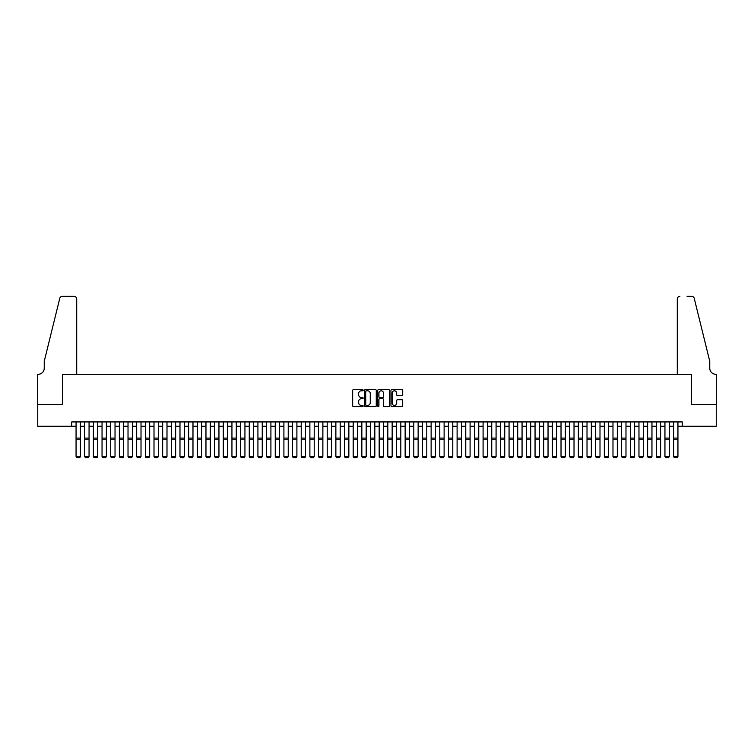 <?xml version="1.0" encoding="UTF-8"?>
<svg xmlns="http://www.w3.org/2000/svg" width="754" height="754" viewBox="0 0 754 754"><rect width="100%" height="100%" fill="white"/><g stroke="black" fill="none" stroke-linecap="round" stroke-linejoin="round"><path stroke-width="1.13" d="M363.145 390.204A0.594 0.594 0 0 0 362.551 389.611L353.522 389.611A0.848 0.848 0 0 0 352.665 390.459L352.665 405.765A0.848 0.848 0 0 0 353.522 406.613L362.551 406.613A0.594 0.594 0 0 0 363.145 406.02A0.594 0.594 0 0 0 362.551 405.416L361.383 405.416A2.724 2.724 0 0 1 358.659 402.702L358.659 401.43A2.724 2.724 0 0 1 361.383 398.706L362.551 398.706A0.594 0.594 0 0 0 363.145 398.112A0.594 0.594 0 0 0 362.551 397.518L361.383 397.518A2.724 2.724 0 0 1 358.659 394.794L358.659 393.522A2.724 2.724 0 0 1 361.383 390.798L362.551 390.798A0.594 0.594 0 0 0 363.145 390.204M401.844 395.605A0.848 0.848 0 0 0 402.693 394.757L402.693 390.459A0.848 0.848 0 0 0 401.844 389.611L391.816 389.611A0.848 0.848 0 0 0 390.958 390.459L390.958 405.765A0.848 0.848 0 0 0 391.816 406.613L401.844 406.613A0.848 0.848 0 0 0 402.693 405.765L402.693 400.572A0.848 0.848 0 0 0 401.844 399.724L397.547 399.724A0.848 0.848 0 0 0 396.698 400.572L396.698 403.145A2.271 2.271 0 0 1 394.427 405.416A2.271 2.271 0 0 1 392.155 403.145L392.155 393.07A2.271 2.271 0 0 1 394.427 390.798A2.271 2.271 0 0 1 396.698 393.07L396.698 394.757A0.848 0.848 0 0 0 397.547 395.605L401.844 395.605M71.734 426.255L37.747 426.255L37.747 404.606L62.639 404.606L62.639 374.295L691.361 374.295L691.361 404.606L716.253 404.606L716.253 426.255L682.266 426.255L682.266 421.929L71.734 421.929L71.734 426.255L76.06 426.255M376.255 390.459A0.848 0.848 0 0 0 375.407 389.611L365.379 389.611A0.848 0.848 0 0 0 364.521 390.459L364.521 405.765A0.848 0.848 0 0 0 365.379 406.613L375.407 406.613A0.848 0.848 0 0 0 376.255 405.765L376.255 390.459M378.593 389.611L388.621 389.611A0.848 0.848 0 0 1 389.479 390.459L389.479 405.765A0.848 0.848 0 0 1 388.621 406.613L384.333 406.613A0.848 0.848 0 0 1 383.484 405.765L383.484 399.554A0.848 0.848 0 0 0 382.636 398.706L379.78 398.706A0.848 0.848 0 0 0 378.932 399.554L378.932 406.02A0.594 0.594 0 0 1 378.338 406.613A0.594 0.594 0 0 1 377.745 406.02L377.745 390.459A0.848 0.848 0 0 1 378.593 389.611M80.395 426.255L84.721 426.255M89.057 426.255L93.383 426.255M97.718 426.255L102.044 426.255M106.371 426.255L110.706 426.255M115.032 426.255L119.368 426.255M123.694 426.255L128.02 426.255M132.355 426.255L136.681 426.255M141.017 426.255L145.343 426.255M149.678 426.255L154.005 426.255M158.331 426.255L162.666 426.255M166.992 426.255L171.328 426.255M175.654 426.255L179.98 426.255M184.315 426.255L188.641 426.255M192.977 426.255L197.303 426.255M201.638 426.255L205.965 426.255M210.291 426.255L214.626 426.255M218.952 426.255L223.288 426.255M227.614 426.255L231.94 426.255M236.275 426.255L240.601 426.255M244.937 426.255L249.263 426.255M253.598 426.255L257.925 426.255M262.251 426.255L266.586 426.255M270.912 426.255L275.248 426.255M279.574 426.255L283.909 426.255M288.235 426.255L292.561 426.255M296.897 426.255L301.223 426.255M305.558 426.255L309.885 426.255M314.211 426.255L318.546 426.255M322.872 426.255L327.208 426.255M331.534 426.255L335.869 426.255M340.195 426.255L344.521 426.255M348.857 426.255L353.183 426.255M357.519 426.255L361.845 426.255M366.171 426.255L370.506 426.255M374.832 426.255L379.168 426.255M383.494 426.255L387.829 426.255M392.155 426.255L396.481 426.255M400.817 426.255L405.143 426.255M409.479 426.255L413.805 426.255M418.131 426.255L422.466 426.255M426.792 426.255L431.128 426.255M435.454 426.255L439.789 426.255M444.115 426.255L448.442 426.255M452.777 426.255L457.103 426.255M461.439 426.255L465.765 426.255M470.091 426.255L474.426 426.255M478.752 426.255L483.088 426.255M487.414 426.255L491.749 426.255M496.075 426.255L500.402 426.255M504.737 426.255L509.063 426.255M513.399 426.255L517.725 426.255M522.06 426.255L526.386 426.255M530.712 426.255L535.048 426.255M539.374 426.255L543.709 426.255M548.035 426.255L552.362 426.255M556.697 426.255L561.023 426.255M565.359 426.255L569.685 426.255M574.02 426.255L578.346 426.255M582.672 426.255L587.008 426.255M591.334 426.255L595.669 426.255M599.995 426.255L604.322 426.255M608.657 426.255L612.983 426.255M617.319 426.255L621.645 426.255M625.98 426.255L630.306 426.255M634.632 426.255L638.968 426.255M643.294 426.255L647.629 426.255M651.956 426.255L656.282 426.255M660.617 426.255L664.943 426.255M669.279 426.255L673.605 426.255M677.94 426.255L682.266 426.255M366.312 390.798A0.594 0.594 0 0 0 365.718 391.392L365.718 404.823A0.594 0.594 0 0 0 366.312 405.416L367.547 405.416A2.724 2.724 0 0 0 370.261 402.702L370.261 393.522A2.724 2.724 0 0 0 367.547 390.798L366.312 390.798M383.484 393.117A2.271 2.271 0 0 0 381.204 390.845A2.271 2.271 0 0 0 378.932 393.117L378.932 396.67A0.848 0.848 0 0 0 379.78 397.518L382.636 397.518A0.848 0.848 0 0 0 383.484 396.67L383.484 393.117M80.395 421.929L80.395 456.566L79.745 457.64L76.71 457.584L79.745 457.64M76.71 457.64L76.06 456.415L80.395 456.415L79.745 457.584M76.06 421.929L76.06 456.415L76.71 457.584M76.71 374.295L76.71 298.952A2.601 2.601 0 0 0 74.118 296.36L62.29 296.36A2.601 2.601 0 0 0 59.773 298.33L44.241 361.307L44.241 368.235A6.06 6.06 0 0 1 38.181 374.295L37.7 374.295L37.7 404.606L62.507 404.606L62.507 374.295L76.71 374.295L76.71 298.952C76.55 297.387 75.683 296.52 74.118 296.36L66.927 296.36M59.773 298.33C60.433 296.906 60.433 296.906 59.773 298.33C60.433 296.906 60.433 296.906 59.773 298.33M44.241 368.235A6.06 6.06 0 0 1 38.181 374.295M677.29 374.295L677.29 298.952L677.29 374.295L691.493 374.295L691.493 404.606L716.3 404.606L716.3 374.295L715.819 374.295A6.06 6.06 0 0 1 709.759 368.235A6.06 6.06 0 0 0 715.819 374.295M704.999 341.996L694.227 298.33L709.759 361.307L709.759 368.235M687.073 296.36L691.71 296.36A2.601 2.601 0 0 1 694.227 298.33C693.567 296.906 693.567 296.906 694.227 298.33C693.567 296.906 693.567 296.906 694.227 298.33M679.882 296.36A2.601 2.601 0 0 0 677.29 298.952C677.45 297.387 678.317 296.52 679.882 296.36M84.721 456.566L85.372 457.64L84.721 456.415L89.057 456.415L88.406 457.64L85.372 457.584L88.406 457.64M93.383 456.566L94.033 457.64L93.383 456.415L97.718 456.415L97.068 457.64L94.033 457.584L97.068 457.64M102.044 456.566L102.695 457.64L102.044 456.415L106.371 456.415L105.72 457.64L102.695 457.584L105.72 457.64M110.706 456.566L111.356 457.64L110.706 456.415L115.032 456.415L114.382 457.64L111.356 457.584L114.382 457.64M89.057 421.929L89.057 456.415L88.406 457.584M84.721 421.929L84.721 456.415L85.372 457.584M97.718 421.929L97.718 456.415L97.068 457.584M93.383 421.929L93.383 456.415L94.033 457.584M106.371 421.929L106.371 456.415L105.72 457.584M102.044 421.929L102.044 456.415L102.695 457.584M115.032 421.929L115.032 456.415L114.382 457.584M110.706 421.929L110.706 456.415L111.356 457.584M119.368 456.566L120.018 457.64L119.368 456.415L123.694 456.415L123.043 457.64L120.018 457.584L123.043 457.64M123.694 421.929L123.694 456.415L123.043 457.584M119.368 421.929L119.368 456.415L120.018 457.584M128.02 456.566L128.67 457.64L128.02 456.415L132.355 456.415L131.705 457.64L128.67 457.584L131.705 457.64M132.355 421.929L132.355 456.415L131.705 457.584M128.02 421.929L128.02 456.415L128.67 457.584M136.681 456.566L137.332 457.64L136.681 456.415L141.017 456.415L140.367 457.64L137.332 457.584L140.367 457.64M141.017 421.929L141.017 456.415L140.367 457.584M136.681 421.929L136.681 456.415L137.332 457.584M145.343 456.566L145.993 457.64L145.343 456.415L149.678 456.415L149.028 457.64L145.993 457.584L149.028 457.64M149.678 421.929L149.678 456.415L149.028 457.584M145.343 421.929L145.343 456.415L145.993 457.584M154.005 456.566L154.655 457.64L154.005 456.415L158.331 456.415L157.68 457.64L154.655 457.584L157.68 457.64M158.331 421.929L158.331 456.415L157.68 457.584M154.005 421.929L154.005 456.415L154.655 457.584M162.666 456.566L163.316 457.64L162.666 456.415L166.992 456.415L166.342 457.64L163.316 457.584L166.342 457.64M166.992 421.929L166.992 456.415L166.342 457.584M162.666 421.929L162.666 456.415L163.316 457.584M171.328 456.566L171.978 457.64L171.328 456.415L175.654 456.415L175.003 457.64L171.978 457.584L175.003 457.64M175.654 421.929L175.654 456.415L175.003 457.584M171.328 421.929L171.328 456.415L171.978 457.584M179.98 456.566L180.63 457.64L179.98 456.415L184.315 456.415L183.665 457.64L180.63 457.584L183.665 457.64M184.315 421.929L184.315 456.415L183.665 457.584M179.98 421.929L179.98 456.415L180.63 457.584M188.641 456.566L189.292 457.64L188.641 456.415L192.977 456.415L192.327 457.64L189.292 457.584L192.327 457.64M192.977 421.929L192.977 456.415L192.327 457.584M188.641 421.929L188.641 456.415L189.292 457.584M197.303 456.566L197.953 457.64L197.303 456.415L201.638 456.415L200.988 457.64L197.953 457.584L200.988 457.64M201.638 421.929L201.638 456.415L200.988 457.584M197.303 421.929L197.303 456.415L197.953 457.584M205.965 456.566L206.615 457.64L205.965 456.415L210.291 456.415L209.64 457.64L206.615 457.584L209.64 457.64M210.291 421.929L210.291 456.415L209.64 457.584M205.965 421.929L205.965 456.415L206.615 457.584M214.626 456.566L215.276 457.64L214.626 456.415L218.952 456.415L218.302 457.64L215.276 457.584L218.302 457.64M218.952 421.929L218.952 456.415L218.302 457.584M214.626 421.929L214.626 456.415L215.276 457.584M223.288 456.566L223.938 457.64L223.288 456.415L227.614 456.415L226.963 457.64L223.938 457.584L226.963 457.64M227.614 421.929L227.614 456.415L226.963 457.584M223.288 421.929L223.288 456.415L223.938 457.584M231.94 456.566L232.59 457.64L231.94 456.415L236.275 456.415L235.625 457.64L232.59 457.584L235.625 457.64M236.275 421.929L236.275 456.415L235.625 457.584M231.94 421.929L231.94 456.415L232.59 457.584M240.601 456.566L241.252 457.64L240.601 456.415L244.937 456.415L244.287 457.64L241.252 457.584L244.287 457.64M244.937 421.929L244.937 456.415L244.287 457.584M240.601 421.929L240.601 456.415L241.252 457.584M249.263 456.566L249.913 457.64L249.263 456.415L253.598 456.415L252.948 457.64L249.913 457.584L252.948 457.64M253.598 421.929L253.598 456.415L252.948 457.584M249.263 421.929L249.263 456.415L249.913 457.584M257.925 456.566L258.575 457.64L257.925 456.415L262.251 456.415L261.61 457.64L258.575 457.584L261.61 457.64M262.251 421.929L262.251 456.415L261.61 457.584M257.925 421.929L257.925 456.415L258.575 457.584M266.586 456.566L267.236 457.64L266.586 456.415L270.912 456.415L270.262 457.64L267.236 457.584L270.262 457.64M270.912 421.929L270.912 456.415L270.262 457.584M266.586 421.929L266.586 456.415L267.236 457.584M275.248 456.566L275.898 457.64L275.248 456.415L279.574 456.415L278.923 457.64L275.898 457.584L278.923 457.64M279.574 421.929L279.574 456.415L278.923 457.584M275.248 421.929L275.248 456.415L275.898 457.584M283.909 456.566L284.55 457.64L283.909 456.415L288.235 456.415L287.585 457.64L284.55 457.584L287.585 457.64M288.235 421.929L288.235 456.415L287.585 457.584M283.909 421.929L283.909 456.415L284.55 457.584M292.561 456.566L293.212 457.64L292.561 456.415L296.897 456.415L296.247 457.64L293.212 457.584L296.247 457.64M296.897 421.929L296.897 456.415L296.247 457.584M292.561 421.929L292.561 456.415L293.212 457.584M301.223 456.566L301.873 457.64L301.223 456.415L305.558 456.415L304.908 457.64L301.873 457.584L304.908 457.64M305.558 421.929L305.558 456.415L304.908 457.584M301.223 421.929L301.223 456.415L301.873 457.584M309.885 456.566L310.535 457.64L309.885 456.415L314.211 456.415L313.57 457.64L310.535 457.584L313.57 457.64M314.211 421.929L314.211 456.415L313.57 457.584M309.885 421.929L309.885 456.415L310.535 457.584M318.546 456.566L319.196 457.64L318.546 456.415L322.872 456.415L322.222 457.64L319.196 457.584L322.222 457.64M322.872 421.929L322.872 456.415L322.222 457.584M318.546 421.929L318.546 456.415L319.196 457.584M327.208 456.566L327.858 457.64L327.208 456.415L331.534 456.415L330.883 457.64L327.858 457.584L330.883 457.64M331.534 421.929L331.534 456.415L330.883 457.584M327.208 421.929L327.208 456.415L327.858 457.584M335.869 456.566L336.51 457.64L335.869 456.415L340.195 456.415L339.545 457.64L336.51 457.584L339.545 457.64M340.195 421.929L340.195 456.415L339.545 457.584M335.869 421.929L335.869 456.415L336.51 457.584M344.521 456.566L345.172 457.64L344.521 456.415L348.857 456.415L348.207 457.64L345.172 457.584L348.207 457.64M348.857 421.929L348.857 456.415L348.207 457.584M344.521 421.929L344.521 456.415L345.172 457.584M353.183 456.566L353.833 457.64L353.183 456.415L357.519 456.415L356.868 457.64L353.833 457.584L356.868 457.64M357.519 421.929L357.519 456.415L356.868 457.584M353.183 421.929L353.183 456.415L353.833 457.584M361.845 456.566L362.495 457.64L361.845 456.415L366.171 456.415L365.53 457.64L362.495 457.584L365.53 457.64M366.171 421.929L366.171 456.415L365.53 457.584M361.845 421.929L361.845 456.415L362.495 457.584M370.506 456.566L371.156 457.64L370.506 456.415L374.832 456.415L374.182 457.64L371.156 457.584L374.182 457.64M374.832 421.929L374.832 456.415L374.182 457.584M370.506 421.929L370.506 456.415L371.156 457.584M379.168 456.566L379.818 457.64L379.168 456.415L383.494 456.415L382.844 457.64L379.818 457.584L382.844 457.64M383.494 421.929L383.494 456.415L382.844 457.584M379.168 421.929L379.168 456.415L379.818 457.584M387.829 456.566L388.47 457.64L387.829 456.415L392.155 456.415L391.505 457.64L388.47 457.584L391.505 457.64M392.155 421.929L392.155 456.415L391.505 457.584M387.829 421.929L387.829 456.415L388.47 457.584M396.481 456.566L397.132 457.64L396.481 456.415L400.817 456.415L400.167 457.64L397.132 457.584L400.167 457.64M400.817 421.929L400.817 456.415L400.167 457.584M396.481 421.929L396.481 456.415L397.132 457.584M405.143 456.566L405.793 457.64L405.143 456.415L409.479 456.415L408.828 457.64L405.793 457.584L408.828 457.64M409.479 421.929L409.479 456.415L408.828 457.584M405.143 421.929L405.143 456.415L405.793 457.584M413.805 456.566L414.455 457.64L413.805 456.415L418.131 456.415L417.49 457.64L414.455 457.584L417.49 457.64M418.131 421.929L418.131 456.415L417.49 457.584M413.805 421.929L413.805 456.415L414.455 457.584M422.466 456.566L423.117 457.64L422.466 456.415L426.792 456.415L426.142 457.64L423.117 457.584L426.142 457.64M426.792 421.929L426.792 456.415L426.142 457.584M422.466 421.929L422.466 456.415L423.117 457.584M431.128 456.566L431.778 457.64L431.128 456.415L435.454 456.415L434.804 457.64L431.778 457.584L434.804 457.64M435.454 421.929L435.454 456.415L434.804 457.584M431.128 421.929L431.128 456.415L431.778 457.584M439.789 456.566L440.43 457.64L439.789 456.415L444.115 456.415L443.465 457.64L440.43 457.584L443.465 457.64M444.115 421.929L444.115 456.415L443.465 457.584M439.789 421.929L439.789 456.415L440.43 457.584M448.442 456.566L449.092 457.64L448.442 456.415L452.777 456.415L452.127 457.64L449.092 457.584L452.127 457.64M452.777 421.929L452.777 456.415L452.127 457.584M448.442 421.929L448.442 456.415L449.092 457.584M457.103 456.566L457.753 457.64L457.103 456.415L461.439 456.415L460.788 457.64L457.753 457.584L460.788 457.64M461.439 421.929L461.439 456.415L460.788 457.584M457.103 421.929L457.103 456.415L457.753 457.584M465.765 456.566L466.415 457.64L465.765 456.415L470.091 456.415L469.45 457.64L466.415 457.584L469.45 457.64M470.091 421.929L470.091 456.415L469.45 457.584M465.765 421.929L465.765 456.415L466.415 457.584M474.426 456.566L475.077 457.64L474.426 456.415L478.752 456.415L478.102 457.64L475.077 457.584L478.102 457.64M478.752 421.929L478.752 456.415L478.102 457.584M474.426 421.929L474.426 456.415L475.077 457.584M483.088 456.566L483.738 457.64L483.088 456.415L487.414 456.415L486.764 457.64L483.738 457.584L486.764 457.64M487.414 421.929L487.414 456.415L486.764 457.584M483.088 421.929L483.088 456.415L483.738 457.584M491.749 456.566L492.39 457.64L491.749 456.415L496.075 456.415L495.425 457.64L492.39 457.584L495.425 457.64M496.075 421.929L496.075 456.415L495.425 457.584M491.749 421.929L491.749 456.415L492.39 457.584M500.402 456.566L501.052 457.64L500.402 456.415L504.737 456.415L504.087 457.64L501.052 457.584L504.087 457.64M504.737 421.929L504.737 456.415L504.087 457.584M500.402 421.929L500.402 456.415L501.052 457.584M509.063 456.566L509.713 457.64L509.063 456.415L513.399 456.415L512.748 457.64L509.713 457.584L512.748 457.64M513.399 421.929L513.399 456.415L512.748 457.584M509.063 421.929L509.063 456.415L509.713 457.584M517.725 456.566L518.375 457.64L517.725 456.415L522.06 456.415L521.41 457.64L518.375 457.584L521.41 457.64M522.06 421.929L522.06 456.415L521.41 457.584M517.725 421.929L517.725 456.415L518.375 457.584M526.386 456.566L527.037 457.64L526.386 456.415L530.712 456.415L530.062 457.64L527.037 457.584L530.062 457.64M530.712 421.929L530.712 456.415L530.062 457.584M526.386 421.929L526.386 456.415L527.037 457.584M535.048 456.566L535.698 457.64L535.048 456.415L539.374 456.415L538.724 457.64L535.698 457.584L538.724 457.64M539.374 421.929L539.374 456.415L538.724 457.584M535.048 421.929L535.048 456.415L535.698 457.584M543.709 456.566L544.36 457.64L543.709 456.415L548.035 456.415L547.385 457.64L544.36 457.584L547.385 457.64M548.035 421.929L548.035 456.415L547.385 457.584M543.709 421.929L543.709 456.415L544.36 457.584M552.362 456.566L553.012 457.64L552.362 456.415L556.697 456.415L556.047 457.64L553.012 457.584L556.047 457.64M556.697 421.929L556.697 456.415L556.047 457.584M552.362 421.929L552.362 456.415L553.012 457.584M561.023 456.566L561.673 457.64L561.023 456.415L565.359 456.415L564.708 457.64L561.673 457.584L564.708 457.64M565.359 421.929L565.359 456.415L564.708 457.584M561.023 421.929L561.023 456.415L561.673 457.584M569.685 456.566L570.335 457.64L569.685 456.415L574.02 456.415L573.37 457.64L570.335 457.584L573.37 457.64M574.02 421.929L574.02 456.415L573.37 457.584M569.685 421.929L569.685 456.415L570.335 457.584M578.346 456.566L578.997 457.64L578.346 456.415L582.672 456.415L582.022 457.64L578.997 457.584L582.022 457.64M582.672 421.929L582.672 456.415L582.022 457.584M578.346 421.929L578.346 456.415L578.997 457.584M587.008 456.566L587.658 457.64L587.008 456.415L591.334 456.415L590.684 457.64L587.658 457.584L590.684 457.64M591.334 421.929L591.334 456.415L590.684 457.584M587.008 421.929L587.008 456.415L587.658 457.584M595.669 456.566L596.32 457.64L595.669 456.415L599.995 456.415L599.345 457.64L596.32 457.584L599.345 457.64M599.995 421.929L599.995 456.415L599.345 457.584M595.669 421.929L595.669 456.415L596.32 457.584M604.322 456.566L604.972 457.64L604.322 456.415L608.657 456.415L608.007 457.64L604.972 457.584L608.007 457.64M608.657 421.929L608.657 456.415L608.007 457.584M604.322 421.929L604.322 456.415L604.972 457.584M612.983 456.566L613.633 457.64L612.983 456.415L617.319 456.415L616.668 457.64L613.633 457.584L616.668 457.64M617.319 421.929L617.319 456.415L616.668 457.584M612.983 421.929L612.983 456.415L613.633 457.584M621.645 456.566L622.295 457.64L621.645 456.415L625.98 456.415L625.33 457.64L622.295 457.584L625.33 457.64M625.98 421.929L625.98 456.415L625.33 457.584M621.645 421.929L621.645 456.415L622.295 457.584M630.306 456.566L630.957 457.64L630.306 456.415L634.632 456.415L633.982 457.64L630.957 457.584L633.982 457.64M634.632 421.929L634.632 456.415L633.982 457.584M630.306 421.929L630.306 456.415L630.957 457.584M638.968 456.566L639.618 457.64L638.968 456.415L643.294 456.415L642.644 457.64L639.618 457.584L642.644 457.64M647.629 456.566L648.28 457.64L647.629 456.415L651.956 456.415L651.305 457.64L648.28 457.584L651.305 457.64M656.282 456.566L656.932 457.64L656.282 456.415L660.617 456.415L659.967 457.64L656.932 457.584L659.967 457.64M664.943 456.566L665.594 457.64L664.943 456.415L669.279 456.415L668.628 457.64L665.594 457.584L668.628 457.64M673.605 456.566L674.255 457.64L673.605 456.415L677.94 456.415L677.29 457.64L674.255 457.584L677.29 457.64M643.294 421.929L643.294 456.415L642.644 457.584M638.968 421.929L638.968 456.415L639.618 457.584M651.956 421.929L651.956 456.415L651.305 457.584M647.629 421.929L647.629 456.415L648.28 457.584M660.617 421.929L660.617 456.415L659.967 457.584M656.282 421.929L656.282 456.415L656.932 457.584M669.279 421.929L669.279 456.415L668.628 457.584M664.943 421.929L664.943 456.415L665.594 457.584M677.94 421.929L677.94 456.415L677.29 457.584M673.605 421.929L673.605 456.415L674.255 457.584M80.395 438.093L76.06 438.093M80.395 439.733L76.06 439.733M89.057 438.093L84.721 438.093M89.057 439.733L84.721 439.733M97.718 438.093L93.383 438.093M97.718 439.733L93.383 439.733M106.371 438.093L102.044 438.093M106.371 439.733L102.044 439.733M115.032 438.093L110.706 438.093M115.032 439.733L110.706 439.733M123.694 438.093L119.368 438.093M123.694 439.733L119.368 439.733M132.355 438.093L128.02 438.093M132.355 439.733L128.02 439.733M141.017 438.093L136.681 438.093M141.017 439.733L136.681 439.733M149.678 438.093L145.343 438.093M149.678 439.733L145.343 439.733M158.331 438.093L154.005 438.093M158.331 439.733L154.005 439.733M166.992 438.093L162.666 438.093M166.992 439.733L162.666 439.733M175.654 438.093L171.328 438.093M175.654 439.733L171.328 439.733M184.315 438.093L179.98 438.093M184.315 439.733L179.98 439.733M192.977 438.093L188.641 438.093M192.977 439.733L188.641 439.733M201.638 438.093L197.303 438.093M201.638 439.733L197.303 439.733M210.291 438.093L205.965 438.093M210.291 439.733L205.965 439.733M218.952 438.093L214.626 438.093M218.952 439.733L214.626 439.733M227.614 438.093L223.288 438.093M227.614 439.733L223.288 439.733M236.275 438.093L231.94 438.093M236.275 439.733L231.94 439.733M244.937 438.093L240.601 438.093M244.937 439.733L240.601 439.733M253.598 438.093L249.263 438.093M253.598 439.733L249.263 439.733M262.251 438.093L257.925 438.093M262.251 439.733L257.925 439.733M270.912 438.093L266.586 438.093M270.912 439.733L266.586 439.733M279.574 438.093L275.248 438.093M279.574 439.733L275.248 439.733M288.235 438.093L283.909 438.093M288.235 439.733L283.909 439.733M296.897 438.093L292.561 438.093M296.897 439.733L292.561 439.733M305.558 438.093L301.223 438.093M305.558 439.733L301.223 439.733M314.211 438.093L309.885 438.093M314.211 439.733L309.885 439.733M322.872 438.093L318.546 438.093M322.872 439.733L318.546 439.733M331.534 438.093L327.208 438.093M331.534 439.733L327.208 439.733M340.195 438.093L335.869 438.093M340.195 439.733L335.869 439.733M348.857 438.093L344.521 438.093M348.857 439.733L344.521 439.733M357.519 438.093L353.183 438.093M357.519 439.733L353.183 439.733M366.171 438.093L361.845 438.093M366.171 439.733L361.845 439.733M374.832 438.093L370.506 438.093M374.832 439.733L370.506 439.733M383.494 438.093L379.168 438.093M383.494 439.733L379.168 439.733M392.155 438.093L387.829 438.093M392.155 439.733L387.829 439.733M400.817 438.093L396.481 438.093M400.817 439.733L396.481 439.733M409.479 438.093L405.143 438.093M409.479 439.733L405.143 439.733M418.131 438.093L413.805 438.093M418.131 439.733L413.805 439.733M426.792 438.093L422.466 438.093M426.792 439.733L422.466 439.733M435.454 438.093L431.128 438.093M435.454 439.733L431.128 439.733M444.115 438.093L439.789 438.093M444.115 439.733L439.789 439.733M452.777 438.093L448.442 438.093M452.777 439.733L448.442 439.733M461.439 438.093L457.103 438.093M461.439 439.733L457.103 439.733M470.091 438.093L465.765 438.093M470.091 439.733L465.765 439.733M478.752 438.093L474.426 438.093M478.752 439.733L474.426 439.733M487.414 438.093L483.088 438.093M487.414 439.733L483.088 439.733M496.075 438.093L491.749 438.093M496.075 439.733L491.749 439.733M504.737 438.093L500.402 438.093M504.737 439.733L500.402 439.733M513.399 438.093L509.063 438.093M513.399 439.733L509.063 439.733M522.06 438.093L517.725 438.093M522.06 439.733L517.725 439.733M530.712 438.093L526.386 438.093M530.712 439.733L526.386 439.733M539.374 438.093L535.048 438.093M539.374 439.733L535.048 439.733M548.035 438.093L543.709 438.093M548.035 439.733L543.709 439.733M556.697 438.093L552.362 438.093M556.697 439.733L552.362 439.733M565.359 438.093L561.023 438.093M565.359 439.733L561.023 439.733M574.02 438.093L569.685 438.093M574.02 439.733L569.685 439.733M582.672 438.093L578.346 438.093M582.672 439.733L578.346 439.733M591.334 438.093L587.008 438.093M591.334 439.733L587.008 439.733M599.995 438.093L595.669 438.093M599.995 439.733L595.669 439.733M608.657 438.093L604.322 438.093M608.657 439.733L604.322 439.733M617.319 438.093L612.983 438.093M617.319 439.733L612.983 439.733M625.98 438.093L621.645 438.093M625.98 439.733L621.645 439.733M634.632 438.093L630.306 438.093M634.632 439.733L630.306 439.733M643.294 438.093L638.968 438.093M643.294 439.733L638.968 439.733M651.956 438.093L647.629 438.093M651.956 439.733L647.629 439.733M660.617 438.093L656.282 438.093M660.617 439.733L656.282 439.733M669.279 438.093L664.943 438.093M669.279 439.733L664.943 439.733M677.94 438.093L673.605 438.093M677.94 439.733L673.605 439.733"/></g></svg>
